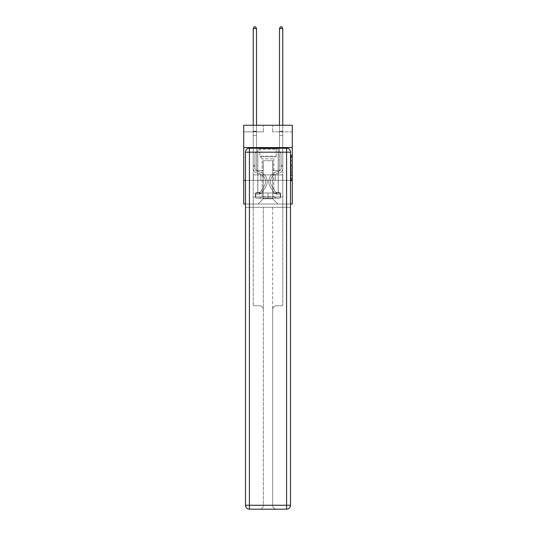 <?xml version="1.0" encoding="UTF-8"?>
<svg xmlns="http://www.w3.org/2000/svg" width="536" height="536" viewBox="0 0 536 536"><rect width="100%" height="100%" fill="white"/><g stroke="black" fill="none" stroke-linecap="round" stroke-linejoin="round"><path stroke-width="0.4" stroke-dasharray="2.68 2.01" d="M290.968 162.904L290.968 167.024L292.281 167.024L292.281 179.526L292.281 156.331L292.281 167.024L290.968 167.024L290.968 155.949L290.968 180.813L290.968 155.045L290.968 179.011L292.281 179.011L290.968 179.011L292.281 179.011L290.968 179.011L290.968 174.883L290.968 180.813L292.281 180.813L292.281 155.045L292.281 178.944L292.281 168.833L290.968 168.833L292.281 168.833L292.281 174.883L292.281 156.847L290.968 156.847L292.281 156.847L292.281 180.813L292.281 156.331L292.281 180.813L290.968 180.813L290.968 155.045L292.281 155.045L292.281 156.331L292.281 155.045L292.281 156.331L292.281 155.045L292.281 155.949L292.281 155.045L290.968 155.045L290.968 156.847L292.281 156.847L290.968 156.847L290.968 162.904L292.281 162.904M278.238 147.581L278.238 174.883L257.762 174.883L278.238 174.883L257.762 174.883L278.238 174.883L278.238 147.581L257.762 147.581L257.762 174.883L257.762 147.581L278.238 147.581M292.281 165.483L292.281 164.19L292.281 165.483L290.968 165.483L290.968 160.298L290.968 175.56L290.968 171.728L292.281 171.728L290.968 171.728L290.968 180.813L292.281 180.813L290.968 180.813L292.281 180.813L290.968 180.813L290.968 155.045L292.281 155.045L290.968 155.045L292.281 155.045L290.968 155.045L290.968 165.483L292.281 165.483M292.281 180.398L292.281 204.022L243.719 204.022L243.719 180.398L292.281 180.398L292.281 125.27L272.596 125.27L292.281 125.27L292.281 131.836L292.281 125.27L243.719 125.27L263.404 125.27L243.719 125.27L243.719 131.836L263.404 131.836L243.719 131.836L243.719 125.27L243.719 147.581L292.281 147.581L243.719 147.581L243.719 180.398L292.281 180.398L243.719 180.398M290.512 180.398L245.488 180.398L290.512 180.398L290.512 505.26L290.512 152.177L290.512 180.398L245.488 180.398L245.488 207.305L290.512 207.305L253.233 207.305L253.233 305.748L259.404 305.748A3.94 3.94 0 0 1 263.344 309.687L263.344 505.26A3.94 3.94 0 0 1 259.404 509.2A3.94 3.94 0 0 0 263.344 505.26L263.344 309.687A3.94 3.94 0 0 0 259.404 305.748L253.233 305.748L259.404 305.748A3.94 3.94 0 0 1 263.344 309.687L263.344 207.305L263.344 309.687A3.94 3.94 0 0 0 259.404 305.748L253.233 305.748L253.233 207.305L253.233 305.748L253.233 207.305L245.488 207.305L263.344 207.305L263.344 505.26A3.94 3.94 0 0 1 259.404 509.2L286.572 509.2A3.94 3.94 0 0 0 290.512 505.26A3.94 3.94 0 0 1 286.572 509.2L276.596 509.2A3.94 3.94 0 0 1 272.656 505.26L272.656 207.305L290.512 207.305L245.488 207.305L245.488 505.26L245.488 152.177L245.488 180.398L290.512 180.398L290.512 505.26A3.94 3.94 0 0 1 286.572 509.2L286.572 505.26L249.428 505.26L249.428 152.177L286.572 152.177L286.572 505.26L290.512 505.26A3.94 3.94 0 0 1 286.572 509.2L249.428 509.2A3.94 3.94 0 0 1 245.488 505.26A3.94 3.94 0 0 0 249.428 509.2A3.94 3.94 0 0 1 245.488 505.26L245.488 180.398L290.512 180.398L290.512 152.177A3.94 3.94 0 0 0 286.572 148.238L249.428 148.238L286.572 148.238A3.94 3.94 0 0 1 290.512 152.177L286.572 152.177L286.572 148.238L249.428 148.238A3.94 3.94 0 0 0 245.488 152.177A3.94 3.94 0 0 1 249.428 148.238A3.94 3.94 0 0 0 245.488 152.177L245.488 180.398M245.488 204.022L290.512 204.022M253.233 204.022L282.767 204.022L282.767 131.836L279.484 131.836L282.767 131.836L279.484 131.836L282.767 131.836L279.484 131.836L282.767 131.836L279.484 131.836L282.767 131.836L279.484 131.836L282.767 131.836L279.484 131.836L282.767 131.836L279.484 131.836L282.767 131.836L282.767 204.022L282.767 131.836L282.767 204.022L282.767 131.836L282.767 204.022L282.767 131.836L282.767 204.022L282.767 131.836L282.767 204.022L282.767 131.836L282.767 204.022L282.767 131.836L282.767 204.022L253.233 204.022L258.024 204.022L253.233 204.022L258.024 204.022L253.233 204.022L258.024 204.022L253.233 204.022L258.024 204.022L253.233 204.022L258.024 204.022L253.233 204.022L258.024 204.022L253.233 204.022L253.233 131.836L256.516 131.836L253.233 131.836L256.516 131.836L253.233 131.836L256.516 131.836L253.233 131.836L256.516 131.836L253.233 131.836L256.516 131.836L253.233 131.836L256.516 131.836L253.233 131.836L256.516 131.836L253.233 131.836L253.233 204.022M292.281 131.836L272.596 131.836L292.281 131.836M263.276 198.776L263.276 160.713L263.276 198.776L263.276 160.713L272.724 160.713L272.724 198.776L263.276 198.776L258.024 204.022L263.276 198.776L263.276 160.713L263.276 198.776L263.276 160.713L263.143 170.555L256.516 170.555L256.516 131.836L256.516 170.555L256.516 131.836L256.516 170.555L256.516 131.836L256.516 170.555L256.516 131.836L256.516 170.555L256.516 131.836L256.516 170.555L256.516 131.836L256.516 170.555L256.516 131.836L256.516 170.555L263.143 170.555L256.516 170.555L263.143 170.555L256.516 170.555L263.143 170.555L256.516 170.555L263.143 170.555L256.516 170.555L263.143 170.555L256.516 170.555L263.143 170.555L256.516 170.555L263.143 170.555L263.276 160.713L263.276 198.776L258.024 204.022L263.276 198.776L263.276 160.713L263.276 198.776L258.024 204.022L263.276 198.776L263.276 160.713L263.276 198.776L258.024 204.022L263.276 198.776L263.276 160.713L263.276 198.776L258.024 204.022L263.276 198.776L263.276 160.713L263.276 198.776L258.024 204.022L263.276 198.776L258.024 204.022L263.276 198.776L272.724 198.776L272.724 160.713L272.724 198.776L277.976 204.022L272.724 198.776L272.724 160.713L272.724 198.776L277.976 204.022L272.724 198.776L272.724 160.713L272.724 198.776L277.976 204.022L272.724 198.776L272.724 160.713L272.724 198.776L277.976 204.022L272.724 198.776L272.724 160.713L272.724 198.776L277.976 204.022L272.724 198.776L272.724 160.713L272.724 198.776L277.976 204.022L272.724 198.776L272.724 160.713L272.724 198.776L277.976 204.022L272.724 198.776L272.724 160.713L263.276 160.713L263.276 198.776L258.024 204.022L263.276 198.776M272.858 160.713L272.858 170.555L272.858 160.713M277.976 204.022L272.724 198.776L277.976 204.022M272.596 131.836L272.596 125.27L272.596 131.836M263.404 131.836L263.404 125.27L263.404 131.836M279.484 131.836L279.484 170.555L272.858 170.555L279.484 170.555L272.858 170.555L279.484 170.555L272.858 170.555L279.484 170.555L272.858 170.555L279.484 170.555L272.858 170.555L279.484 170.555L272.858 170.555L279.484 170.555L272.858 170.555L279.484 170.555L279.484 131.836M282.626 180.398L253.374 180.398L282.626 180.398L282.626 174.883L253.374 174.883L275.31 174.883L275.31 180.398L275.31 174.883L260.69 174.883L260.69 180.398L260.69 174.883L253.374 174.883L253.374 180.398L253.374 174.883L282.626 174.883L282.626 180.398M292.281 147.581L243.719 147.581M260.69 174.883L260.69 180.398L260.69 174.883M275.31 174.883L275.31 180.398L275.31 174.883M290.968 167.024L292.281 167.024L290.968 167.024M290.968 155.949L290.968 155.045L290.968 155.949L292.281 155.949L290.968 155.949M290.968 175.5L290.968 170.12L290.968 175.5L292.281 175.5L290.968 175.5M290.968 170.12L290.968 168.833L292.281 168.833L290.968 168.833L290.968 170.12L292.281 170.12L290.968 170.12M290.968 160.298L290.968 156.847L290.968 160.298L292.281 160.298L290.968 160.298M290.968 155.045L292.281 155.045L290.968 155.045L290.968 156.331L290.968 155.045L292.281 155.045M290.968 180.813L292.281 180.813L290.968 180.813L290.968 179.526L290.968 180.813M254.942 165.41L254.942 166.194L253.233 166.194L253.233 165.41L253.233 168.324L253.233 28.509L253.233 135.481L253.233 28.509L256.516 28.509L256.516 131.153L256.516 28.509L253.233 28.509L254.218 26.8L255.531 26.8L254.218 26.8L253.233 28.509L253.233 135.481L253.233 28.509L256.516 28.509L255.531 26.8L256.516 28.509L256.516 135.481L253.233 135.481L253.233 131.153L253.233 135.481L256.516 135.481L256.516 151.494L255.773 152.237A2.854 2.854 0 0 0 254.942 154.254A2.854 2.854 0 0 1 255.773 152.237L256.516 151.494L256.516 28.509L253.233 28.509L254.218 26.8L255.531 26.8L254.218 26.8L253.233 28.509L253.233 131.153L253.233 28.509L256.516 28.509L255.531 26.8L256.516 28.509L256.516 135.481L253.233 135.481L253.233 168.324A4.791 4.791 0 0 0 256.737 172.94A4.791 4.791 0 0 1 253.233 168.324L253.233 135.481L256.516 135.481L256.516 151.494L255.773 152.237A2.854 2.854 178.8 0 0 254.942 154.254A2.854 2.854 -1.2 0 1 255.773 152.237L256.516 151.494L256.516 28.509L253.233 28.509L254.218 26.8L255.531 26.8L254.218 26.8L253.233 28.509L253.233 131.642L253.233 28.509L256.516 28.509L255.531 26.8L256.516 28.509L256.516 135.481L253.233 135.481L253.233 168.324A4.791 4.791 178.8 0 0 256.737 172.94A4.791 4.791 0 0 1 253.233 168.324L253.233 135.481L256.516 135.481L256.516 151.494L255.773 152.237A2.854 2.854 178.8 0 0 254.942 154.254A2.854 2.854 -1.2 0 1 255.773 152.237L256.516 151.494L256.516 28.509L253.233 28.509L254.218 26.8L255.531 26.8L254.218 26.8L253.233 28.509L253.233 168.324A4.791 4.791 178.8 0 0 256.737 172.94A4.791 4.791 0 0 1 253.233 168.324L253.233 135.481L256.516 135.481L256.516 151.494L255.773 152.237A2.854 2.854 178.8 0 0 254.942 154.254A2.854 2.854 -1.2 0 1 255.773 152.237L256.516 151.494L256.516 135.481L253.233 135.481L253.233 168.324A4.791 4.791 178.8 0 0 256.737 172.94L259.411 173.684L256.737 172.94A4.791 4.791 -1.2 0 1 253.233 168.324L253.233 135.481L256.516 135.481L256.516 131.642L256.516 151.494L255.773 152.237A2.854 2.854 178.8 0 0 254.942 154.254A2.854 2.854 -1.2 0 1 255.773 152.237L256.516 151.494L256.516 135.481L253.233 135.481L253.233 168.324A4.791 4.791 178.8 0 0 256.737 172.94A4.791 4.791 -1.2 0 1 253.233 168.324L253.233 135.481L256.516 135.481L256.516 131.153L256.516 151.494L255.773 152.237A2.854 2.854 178.8 0 0 254.942 154.254A2.854 2.854 -1.2 0 1 255.773 152.237L256.516 151.494L256.516 135.481L253.233 135.481L253.233 168.324A4.791 4.791 178.8 0 0 256.737 172.94A4.791 4.791 -1.2 0 1 253.233 168.324L253.233 135.481L256.516 135.481L256.516 28.509L255.531 26.8L256.516 28.509L256.516 151.494L255.773 152.237A2.854 2.854 178.8 0 0 254.942 154.254A2.854 2.854 -1.2 0 1 255.773 152.237L256.516 151.494L256.516 135.481L253.233 135.481L253.233 168.324L253.233 166.194L254.942 166.194L254.942 165.41L253.233 165.41L254.942 165.41L254.942 168.324L254.942 154.254L254.942 168.324A3.082 3.082 0 0 0 257.193 171.299A3.082 3.082 0 0 1 254.942 168.324L254.942 154.254L254.942 168.324L254.942 165.41L253.233 165.41L254.942 165.41L254.942 168.324A3.082 3.082 178.8 0 0 257.193 171.299A3.082 3.082 0 0 1 254.942 168.324L254.942 154.254L254.942 168.324A3.082 3.082 178.8 0 0 257.193 171.299A3.082 3.082 0 0 1 254.942 168.324L254.942 154.254L254.942 168.324L254.942 165.41L253.233 165.41L254.942 165.41L254.942 168.324A3.082 3.082 178.8 0 0 257.193 171.299L259.866 172.043L257.193 171.299A3.082 3.082 -1.2 0 1 254.942 168.324L254.942 154.254L254.942 168.324A3.082 3.082 178.8 0 0 257.193 171.299A3.082 3.082 -1.2 0 1 254.942 168.324L254.942 154.254L254.942 168.324L254.942 165.41L253.233 165.41M259.203 194.153A3.477 3.477 0 0 0 262.05 192.585L265.568 187.218A10.043 10.043 0 0 0 259.866 172.043L257.193 171.299A3.082 3.082 -1.2 0 1 254.942 168.324A3.082 3.082 178.8 0 0 257.193 171.299L259.866 172.043L257.193 171.299A3.082 3.082 -1.2 0 1 254.942 168.324L254.942 154.254L254.942 168.324A3.082 3.082 178.8 0 0 257.193 171.299A3.082 3.082 -1.2 0 1 254.942 168.324A3.082 3.082 -1.2 0 0 257.193 171.299L259.866 172.043A10.043 10.043 0 0 1 265.568 187.218A10.043 10.043 0 0 0 259.866 172.043L257.193 171.299A3.082 3.082 -1.2 0 1 254.942 168.324A3.082 3.082 -1.2 0 0 257.193 171.299A3.082 3.082 -1.2 0 1 254.942 168.324A3.082 3.082 -1.2 0 0 257.193 171.299L259.866 172.043L257.193 171.299A3.082 3.082 -1.2 0 1 254.942 168.324A3.082 3.082 -1.2 0 0 257.193 171.299L259.866 172.043L257.193 171.299A3.082 3.082 -1.2 0 1 254.942 168.324A3.082 3.082 -1.2 0 0 257.193 171.299A3.082 3.082 -1.2 0 1 254.942 168.324A3.082 3.082 -1.2 0 0 257.193 171.299L259.866 172.043A10.043 10.043 -1.2 0 1 265.568 187.218A10.043 10.043 0 0 0 259.866 172.043L257.193 171.299A3.082 3.082 -1.2 0 1 254.942 168.324A3.082 3.082 -1.2 0 0 257.193 171.299L259.866 172.043A10.043 10.043 -1.2 0 1 265.568 187.218L262.05 192.585L265.568 187.218A10.043 10.043 178.8 0 0 259.866 172.043L257.193 171.299L259.866 172.043A10.043 10.043 -1.2 0 1 265.568 187.218A10.043 10.043 178.8 0 0 259.866 172.043L257.193 171.299L259.866 172.043A10.043 10.043 -1.2 0 1 265.568 187.218A10.043 10.043 178.8 0 0 259.866 172.043L257.193 171.299L259.866 172.043A10.043 10.043 -1.2 0 1 265.568 187.218L262.05 192.585L265.568 187.218A10.043 10.043 178.8 0 0 259.866 172.043L257.193 171.299L259.866 172.043A10.043 10.043 -1.2 0 1 265.568 187.218A10.043 10.043 178.8 0 0 259.866 172.043A10.043 10.043 178.8 0 1 265.568 187.218L262.05 192.585A3.477 3.477 0 0 1 260.188 193.992A3.477 3.477 0 0 0 262.05 192.585L265.568 187.218A10.043 10.043 178.8 0 0 259.866 172.043A10.043 10.043 178.8 0 1 265.568 187.218A10.043 10.043 178.8 0 0 259.866 172.043A10.043 10.043 178.8 0 1 265.568 187.218L262.05 192.585L265.568 187.218A10.043 10.043 178.8 0 0 259.866 172.043A10.043 10.043 178.8 0 1 265.568 187.218L262.05 192.585L265.568 187.218A10.043 10.043 178.8 0 0 259.866 172.043A10.043 10.043 178.8 0 1 265.568 187.218A10.043 10.043 178.8 0 0 259.866 172.043A10.043 10.043 178.8 0 1 265.568 187.218L262.05 192.585A3.477 3.477 -1.2 0 1 260.188 193.992C259.176 194.206 259.176 194.206 260.188 193.992C259.176 194.206 259.176 194.206 260.188 193.992A3.477 3.477 178.8 0 0 262.05 192.585L265.568 187.218A10.043 10.043 178.8 0 0 259.866 172.043A10.043 10.043 178.8 0 1 265.568 187.218L262.05 192.585A3.477 3.477 -1.2 0 1 260.188 193.992C259.176 194.206 259.176 194.206 260.188 193.992C259.176 194.206 259.176 194.206 260.188 193.992A3.477 3.477 178.8 0 0 262.05 192.585L265.568 187.218L262.05 192.585A3.477 3.477 -1.2 0 1 260.188 193.992C259.176 194.206 259.176 194.206 260.188 193.992C259.176 194.206 259.176 194.206 260.188 193.992A3.477 3.477 178.8 0 0 262.05 192.585L265.568 187.218L262.05 192.585A3.477 3.477 -1.2 0 1 260.188 193.992C259.176 194.206 259.176 194.206 260.188 193.992C259.176 194.206 259.176 194.206 260.188 193.992A3.477 3.477 178.8 0 0 262.05 192.585L265.568 187.218L262.05 192.585A3.477 3.477 -1.2 0 1 260.188 193.992C259.176 194.206 259.176 194.206 260.188 193.992C259.176 194.206 259.176 194.206 260.188 193.992A3.477 3.477 178.8 0 0 262.05 192.585L265.568 187.218L262.05 192.585A3.477 3.477 -1.2 0 1 260.188 193.992C259.176 194.206 259.176 194.206 260.188 193.992C259.176 194.206 259.176 194.206 260.188 193.992A3.477 3.477 178.8 0 0 262.05 192.585A3.477 3.477 0 0 1 259.203 194.153L259.203 192.444A1.769 1.769 0 0 0 260.623 191.647L264.141 186.287A8.335 8.335 0 0 0 259.411 173.684L256.737 172.94L259.411 173.684A8.335 8.335 0 0 1 264.141 186.287A8.335 8.335 0 0 0 259.411 173.684L256.737 172.94A4.791 4.791 -1.2 0 1 253.233 168.324A4.791 4.791 178.8 0 0 256.737 172.94A4.791 4.791 -1.2 0 1 253.233 168.324A4.791 4.791 -1.2 0 0 256.737 172.94L259.411 173.684L256.737 172.94A4.791 4.791 -1.2 0 1 253.233 168.324A4.791 4.791 -1.2 0 0 256.737 172.94A4.791 4.791 -1.2 0 1 253.233 168.324A4.791 4.791 -1.2 0 0 256.737 172.94L259.411 173.684L256.737 172.94A4.791 4.791 -1.2 0 1 253.233 168.324A4.791 4.791 -1.2 0 0 256.737 172.94L259.411 173.684A8.335 8.335 -1.2 0 1 264.141 186.287A8.335 8.335 0 0 0 259.411 173.684L256.737 172.94A4.791 4.791 -1.2 0 1 253.233 168.324A4.791 4.791 -1.2 0 0 256.737 172.94A4.791 4.791 -1.2 0 1 253.233 168.324A4.791 4.791 -1.2 0 0 256.737 172.94L259.411 173.684L256.737 172.94A4.791 4.791 -1.2 0 1 253.233 168.324A4.791 4.791 -1.2 0 0 256.737 172.94L259.411 173.684A8.335 8.335 -1.2 0 1 264.141 186.287L260.623 191.647L264.141 186.287A8.335 8.335 178.8 0 0 259.411 173.684L256.737 172.94L259.411 173.684A8.335 8.335 -1.2 0 1 264.141 186.287A8.335 8.335 178.8 0 0 259.411 173.684L256.737 172.94L259.411 173.684A8.335 8.335 -1.2 0 1 264.141 186.287A8.335 8.335 178.8 0 0 259.411 173.684L256.737 172.94L259.411 173.684A8.335 8.335 -1.2 0 1 264.141 186.287L260.623 191.647L264.141 186.287A8.335 8.335 178.8 0 0 259.411 173.684L256.737 172.94L259.411 173.684A8.335 8.335 -1.2 0 1 264.141 186.287A8.335 8.335 178.8 0 0 259.411 173.684A8.335 8.335 178.8 0 1 264.141 186.287L260.623 191.647A1.769 1.769 0 0 1 260.188 192.102C259.196 192.558 259.196 192.558 260.188 192.102C259.196 192.558 259.196 192.558 260.188 192.102A1.769 1.769 0 0 0 260.623 191.647L264.141 186.287A8.335 8.335 178.8 0 0 259.411 173.684A8.335 8.335 178.8 0 1 264.141 186.287A8.335 8.335 178.8 0 0 259.411 173.684A8.335 8.335 178.8 0 1 264.141 186.287L260.623 191.647L264.141 186.287A8.335 8.335 178.8 0 0 259.411 173.684A8.335 8.335 178.8 0 1 264.141 186.287L260.623 191.647L264.141 186.287A8.335 8.335 178.8 0 0 259.411 173.684A8.335 8.335 178.8 0 1 264.141 186.287A8.335 8.335 178.8 0 0 259.411 173.684A8.335 8.335 178.8 0 1 264.141 186.287L260.623 191.647A1.769 1.769 -1.2 0 1 260.188 192.102C259.196 192.558 259.196 192.558 260.188 192.102C259.196 192.558 259.196 192.558 260.188 192.102A1.769 1.769 178.8 0 0 260.623 191.647L264.141 186.287A8.335 8.335 178.8 0 0 259.411 173.684A8.335 8.335 178.8 0 1 264.141 186.287L260.623 191.647A1.769 1.769 -1.2 0 1 260.188 192.102C259.196 192.558 259.196 192.558 260.188 192.102C259.196 192.558 259.196 192.558 260.188 192.102A1.769 1.769 178.8 0 0 260.623 191.647L264.141 186.287L260.623 191.647A1.769 1.769 -1.2 0 1 260.188 192.102C259.196 192.558 259.196 192.558 260.188 192.102C259.196 192.558 259.196 192.558 260.188 192.102A1.769 1.769 178.8 0 0 260.623 191.647L264.141 186.287L260.623 191.647A1.769 1.769 -1.2 0 1 260.188 192.102C259.196 192.558 259.196 192.558 260.188 192.102C259.196 192.558 259.196 192.558 260.188 192.102A1.769 1.769 178.8 0 0 260.623 191.647L264.141 186.287L260.623 191.647A1.769 1.769 -1.2 0 1 260.188 192.102C259.196 192.558 259.196 192.558 260.188 192.102C259.196 192.558 259.196 192.558 260.188 192.102A1.769 1.769 178.8 0 0 260.623 191.647L264.141 186.287L260.623 191.647A1.769 1.769 -1.2 0 1 260.188 192.102C259.196 192.558 259.196 192.558 260.188 192.102C259.196 192.558 259.196 192.558 260.188 192.102A1.769 1.769 178.8 0 0 260.623 191.647A1.769 1.769 0 0 1 259.203 192.444L259.203 194.153L256.583 194.153L259.203 194.153A3.477 3.477 178.8 0 0 262.05 192.585A3.477 3.477 178.8 0 1 259.203 194.153L259.203 192.444L256.583 192.451L259.203 192.444A1.769 1.769 178.8 0 0 260.623 191.647A1.769 1.769 178.8 0 1 259.203 192.444L259.203 194.153L256.583 194.153L256.583 192.451L256.583 194.153L259.203 194.153A3.477 3.477 178.8 0 0 262.05 192.585A3.477 3.477 178.8 0 1 259.203 194.153L259.203 192.444L256.583 192.451L259.203 192.444A1.769 1.769 178.8 0 0 260.623 191.647A1.769 1.769 178.8 0 1 259.203 192.444L259.203 194.153L256.583 194.153L256.583 192.451L256.583 194.153L259.203 194.153A3.477 3.477 178.8 0 0 262.05 192.585A3.477 3.477 178.8 0 1 259.203 194.153L259.203 192.444L256.583 192.451L259.203 192.444A1.769 1.769 178.8 0 0 260.623 191.647A1.769 1.769 178.8 0 1 259.203 192.444L259.203 194.153L256.583 194.153L256.583 192.451L256.583 194.153L259.203 194.153A3.477 3.477 178.8 0 0 262.05 192.585A3.477 3.477 178.8 0 1 259.203 194.153L259.203 192.444L256.583 192.451L259.203 192.444A1.769 1.769 178.8 0 0 260.623 191.647A1.769 1.769 178.8 0 1 259.203 192.444L259.203 194.153L256.583 194.153L256.583 192.451L256.583 194.153L259.203 194.153A3.477 3.477 178.8 0 0 262.05 192.585A3.477 3.477 178.8 0 1 259.203 194.153L259.203 192.444L256.583 192.451L259.203 192.444A1.769 1.769 178.8 0 0 260.623 191.647A1.769 1.769 178.8 0 1 259.203 192.444L259.203 194.153L256.583 194.153L256.583 192.451L256.583 194.153L259.203 194.153A3.477 3.477 178.8 0 0 262.05 192.585A3.477 3.477 178.8 0 1 259.203 194.153L259.203 192.444L256.583 192.451L259.203 192.444A1.769 1.769 178.8 0 0 260.623 191.647A1.769 1.769 178.8 0 1 259.203 192.444L259.203 194.153L256.583 194.153L256.583 192.451L256.583 194.153L259.203 194.153M281.058 165.41L281.058 166.194L282.767 166.194L282.767 165.41L282.767 168.324L282.767 28.509L282.767 135.481L282.767 28.509L279.484 28.509L279.484 131.153L279.484 28.509L282.767 28.509L281.782 26.8L280.469 26.8L281.782 26.8L282.767 28.509L282.767 135.481L282.767 28.509L279.484 28.509L280.469 26.8L279.484 28.509L279.484 135.481L282.767 135.481L282.767 131.153L282.767 135.481L279.484 135.481L279.484 151.494L280.228 152.237A2.854 2.854 0 0 1 281.058 154.254A2.854 2.854 0 0 0 280.228 152.237L279.484 151.494L279.484 28.509L282.767 28.509L281.782 26.8L280.469 26.8L281.782 26.8L282.767 28.509L282.767 131.153L282.767 28.509L279.484 28.509L280.469 26.8L279.484 28.509L279.484 135.481L282.767 135.481L282.767 168.324A4.791 4.791 0 0 1 279.263 172.94A4.791 4.791 0 0 0 282.767 168.324L282.767 135.481L279.484 135.481L279.484 151.494L280.228 152.237A2.854 2.854 -178.8 0 1 281.058 154.254A2.854 2.854 1.2 0 0 280.228 152.237L279.484 151.494L279.484 28.509L282.767 28.509L281.782 26.8L280.469 26.8L281.782 26.8L282.767 28.509L282.767 131.642L282.767 28.509L279.484 28.509L280.469 26.8L279.484 28.509L279.484 135.481L282.767 135.481L282.767 168.324A4.791 4.791 -178.8 0 1 279.263 172.94A4.791 4.791 0 0 0 282.767 168.324L282.767 135.481L279.484 135.481L279.484 151.494L280.228 152.237A2.854 2.854 -178.8 0 1 281.058 154.254A2.854 2.854 1.2 0 0 280.228 152.237L279.484 151.494L279.484 28.509L282.767 28.509L281.782 26.8L280.469 26.8L281.782 26.8L282.767 28.509L282.767 168.324A4.791 4.791 -178.8 0 1 279.263 172.94A4.791 4.791 0 0 0 282.767 168.324L282.767 135.481L279.484 135.481L279.484 151.494L280.228 152.237A2.854 2.854 -178.8 0 1 281.058 154.254A2.854 2.854 1.2 0 0 280.228 152.237L279.484 151.494L279.484 135.481L282.767 135.481L282.767 168.324A4.791 4.791 -178.8 0 1 279.263 172.94L276.589 173.684L279.263 172.94A4.791 4.791 1.2 0 0 282.767 168.324L282.767 135.481L279.484 135.481L279.484 131.642L279.484 151.494L280.228 152.237A2.854 2.854 -178.8 0 1 281.058 154.254A2.854 2.854 1.2 0 0 280.228 152.237L279.484 151.494L279.484 135.481L282.767 135.481L282.767 168.324A4.791 4.791 -178.8 0 1 279.263 172.94A4.791 4.791 1.2 0 0 282.767 168.324L282.767 135.481L279.484 135.481L279.484 131.153L279.484 151.494L280.228 152.237A2.854 2.854 -178.8 0 1 281.058 154.254A2.854 2.854 1.2 0 0 280.228 152.237L279.484 151.494L279.484 135.481L282.767 135.481L282.767 168.324A4.791 4.791 -178.8 0 1 279.263 172.94A4.791 4.791 1.2 0 0 282.767 168.324L282.767 135.481L279.484 135.481L279.484 28.509L280.469 26.8L279.484 28.509L279.484 151.494L280.228 152.237A2.854 2.854 -178.8 0 1 281.058 154.254A2.854 2.854 1.2 0 0 280.228 152.237L279.484 151.494L279.484 135.481L282.767 135.481L282.767 168.324L282.767 166.194L281.058 166.194L281.058 165.41L282.767 165.41L281.058 165.41L281.058 168.324L281.058 154.254L281.058 168.324A3.082 3.082 0 0 1 278.807 171.299A3.082 3.082 0 0 0 281.058 168.324L281.058 154.254L281.058 168.324L281.058 165.41L282.767 165.41L281.058 165.41L281.058 168.324A3.082 3.082 -178.8 0 1 278.807 171.299A3.082 3.082 0 0 0 281.058 168.324L281.058 154.254L281.058 168.324A3.082 3.082 -178.8 0 1 278.807 171.299A3.082 3.082 0 0 0 281.058 168.324L281.058 154.254L281.058 168.324L281.058 165.41L282.767 165.41L281.058 165.41L281.058 168.324A3.082 3.082 -178.8 0 1 278.807 171.299L276.134 172.043L278.807 171.299A3.082 3.082 1.2 0 0 281.058 168.324L281.058 154.254L281.058 168.324A3.082 3.082 -178.8 0 1 278.807 171.299A3.082 3.082 1.2 0 0 281.058 168.324L281.058 154.254L281.058 168.324L281.058 165.41L282.767 165.41M276.797 194.153A3.477 3.477 0 0 1 273.95 192.585L270.432 187.218A10.043 10.043 0 0 1 276.134 172.043L278.807 171.299A3.082 3.082 1.2 0 0 281.058 168.324A3.082 3.082 -178.8 0 1 278.807 171.299L276.134 172.043L278.807 171.299A3.082 3.082 1.2 0 0 281.058 168.324L281.058 154.254L281.058 168.324A3.082 3.082 -178.8 0 1 278.807 171.299A3.082 3.082 1.2 0 0 281.058 168.324A3.082 3.082 1.2 0 1 278.807 171.299L276.134 172.043A10.043 10.043 0 0 0 270.432 187.218A10.043 10.043 0 0 1 276.134 172.043L278.807 171.299A3.082 3.082 1.2 0 0 281.058 168.324A3.082 3.082 1.2 0 1 278.807 171.299A3.082 3.082 1.2 0 0 281.058 168.324A3.082 3.082 1.2 0 1 278.807 171.299L276.134 172.043L278.807 171.299A3.082 3.082 1.2 0 0 281.058 168.324A3.082 3.082 1.2 0 1 278.807 171.299L276.134 172.043L278.807 171.299A3.082 3.082 1.2 0 0 281.058 168.324A3.082 3.082 1.2 0 1 278.807 171.299A3.082 3.082 1.2 0 0 281.058 168.324A3.082 3.082 1.2 0 1 278.807 171.299L276.134 172.043A10.043 10.043 1.2 0 0 270.432 187.218A10.043 10.043 0 0 1 276.134 172.043L278.807 171.299A3.082 3.082 1.2 0 0 281.058 168.324A3.082 3.082 1.2 0 1 278.807 171.299L276.134 172.043A10.043 10.043 1.2 0 0 270.432 187.218L273.95 192.585L270.432 187.218A10.043 10.043 -178.8 0 1 276.134 172.043L278.807 171.299L276.134 172.043A10.043 10.043 1.2 0 0 270.432 187.218A10.043 10.043 -178.8 0 1 276.134 172.043L278.807 171.299L276.134 172.043A10.043 10.043 1.2 0 0 270.432 187.218A10.043 10.043 -178.8 0 1 276.134 172.043L278.807 171.299L276.134 172.043A10.043 10.043 1.2 0 0 270.432 187.218L273.95 192.585L270.432 187.218A10.043 10.043 -178.8 0 1 276.134 172.043L278.807 171.299L276.134 172.043A10.043 10.043 1.2 0 0 270.432 187.218A10.043 10.043 -178.8 0 1 276.134 172.043A10.043 10.043 -178.8 0 0 270.432 187.218L273.95 192.585A3.477 3.477 0 0 0 275.812 193.992A3.477 3.477 0 0 1 273.95 192.585L270.432 187.218A10.043 10.043 -178.8 0 1 276.134 172.043A10.043 10.043 -178.8 0 0 270.432 187.218A10.043 10.043 -178.8 0 1 276.134 172.043A10.043 10.043 -178.8 0 0 270.432 187.218L273.95 192.585L270.432 187.218A10.043 10.043 -178.8 0 1 276.134 172.043A10.043 10.043 -178.8 0 0 270.432 187.218L273.95 192.585L270.432 187.218A10.043 10.043 -178.8 0 1 276.134 172.043A10.043 10.043 -178.8 0 0 270.432 187.218A10.043 10.043 -178.8 0 1 276.134 172.043A10.043 10.043 -178.8 0 0 270.432 187.218L273.95 192.585A3.477 3.477 1.2 0 0 275.812 193.992C276.824 194.206 276.824 194.206 275.812 193.992C276.824 194.206 276.824 194.206 275.812 193.992A3.477 3.477 -178.8 0 1 273.95 192.585L270.432 187.218A10.043 10.043 -178.8 0 1 276.134 172.043A10.043 10.043 -178.8 0 0 270.432 187.218L273.95 192.585A3.477 3.477 1.2 0 0 275.812 193.992C276.824 194.206 276.824 194.206 275.812 193.992C276.824 194.206 276.824 194.206 275.812 193.992A3.477 3.477 -178.8 0 1 273.95 192.585L270.432 187.218L273.95 192.585A3.477 3.477 1.2 0 0 275.812 193.992C276.824 194.206 276.824 194.206 275.812 193.992C276.824 194.206 276.824 194.206 275.812 193.992A3.477 3.477 -178.8 0 1 273.95 192.585L270.432 187.218L273.95 192.585A3.477 3.477 1.2 0 0 275.812 193.992C276.824 194.206 276.824 194.206 275.812 193.992C276.824 194.206 276.824 194.206 275.812 193.992A3.477 3.477 -178.8 0 1 273.95 192.585L270.432 187.218L273.95 192.585A3.477 3.477 1.2 0 0 275.812 193.992C276.824 194.206 276.824 194.206 275.812 193.992C276.824 194.206 276.824 194.206 275.812 193.992A3.477 3.477 -178.8 0 1 273.95 192.585L270.432 187.218L273.95 192.585A3.477 3.477 1.2 0 0 275.812 193.992C276.824 194.206 276.824 194.206 275.812 193.992C276.824 194.206 276.824 194.206 275.812 193.992A3.477 3.477 -178.8 0 1 273.95 192.585A3.477 3.477 0 0 0 276.797 194.153L276.797 192.444A1.769 1.769 0 0 1 275.377 191.647L271.859 186.287A8.335 8.335 0 0 1 276.589 173.684L279.263 172.94L276.589 173.684A8.335 8.335 0 0 0 271.859 186.287A8.335 8.335 0 0 1 276.589 173.684L279.263 172.94A4.791 4.791 1.2 0 0 282.767 168.324A4.791 4.791 -178.8 0 1 279.263 172.94A4.791 4.791 1.2 0 0 282.767 168.324A4.791 4.791 1.2 0 1 279.263 172.94L276.589 173.684L279.263 172.94A4.791 4.791 1.2 0 0 282.767 168.324A4.791 4.791 1.2 0 1 279.263 172.94A4.791 4.791 1.2 0 0 282.767 168.324A4.791 4.791 1.2 0 1 279.263 172.94L276.589 173.684L279.263 172.94A4.791 4.791 1.2 0 0 282.767 168.324A4.791 4.791 1.2 0 1 279.263 172.94L276.589 173.684A8.335 8.335 1.2 0 0 271.859 186.287A8.335 8.335 0 0 1 276.589 173.684L279.263 172.94A4.791 4.791 1.2 0 0 282.767 168.324A4.791 4.791 1.2 0 1 279.263 172.94A4.791 4.791 1.2 0 0 282.767 168.324A4.791 4.791 1.2 0 1 279.263 172.94L276.589 173.684L279.263 172.94A4.791 4.791 1.2 0 0 282.767 168.324A4.791 4.791 1.2 0 1 279.263 172.94L276.589 173.684A8.335 8.335 1.2 0 0 271.859 186.287L275.377 191.647L271.859 186.287A8.335 8.335 -178.8 0 1 276.589 173.684L279.263 172.94L276.589 173.684A8.335 8.335 1.2 0 0 271.859 186.287A8.335 8.335 -178.8 0 1 276.589 173.684L279.263 172.94L276.589 173.684A8.335 8.335 1.2 0 0 271.859 186.287A8.335 8.335 -178.8 0 1 276.589 173.684L279.263 172.94L276.589 173.684A8.335 8.335 1.2 0 0 271.859 186.287L275.377 191.647L271.859 186.287A8.335 8.335 -178.8 0 1 276.589 173.684L279.263 172.94L276.589 173.684A8.335 8.335 1.2 0 0 271.859 186.287A8.335 8.335 -178.8 0 1 276.589 173.684A8.335 8.335 -178.8 0 0 271.859 186.287L275.377 191.647A1.769 1.769 0 0 0 275.812 192.102C276.804 192.558 276.804 192.558 275.812 192.102C276.804 192.558 276.804 192.558 275.812 192.102A1.769 1.769 0 0 1 275.377 191.647L271.859 186.287A8.335 8.335 -178.8 0 1 276.589 173.684A8.335 8.335 -178.8 0 0 271.859 186.287A8.335 8.335 -178.8 0 1 276.589 173.684A8.335 8.335 -178.8 0 0 271.859 186.287L275.377 191.647L271.859 186.287A8.335 8.335 -178.8 0 1 276.589 173.684A8.335 8.335 -178.8 0 0 271.859 186.287L275.377 191.647L271.859 186.287A8.335 8.335 -178.8 0 1 276.589 173.684A8.335 8.335 -178.8 0 0 271.859 186.287A8.335 8.335 -178.8 0 1 276.589 173.684A8.335 8.335 -178.8 0 0 271.859 186.287L275.377 191.647A1.769 1.769 1.2 0 0 275.812 192.102C276.804 192.558 276.804 192.558 275.812 192.102C276.804 192.558 276.804 192.558 275.812 192.102A1.769 1.769 -178.8 0 1 275.377 191.647L271.859 186.287A8.335 8.335 -178.8 0 1 276.589 173.684A8.335 8.335 -178.8 0 0 271.859 186.287L275.377 191.647A1.769 1.769 1.2 0 0 275.812 192.102C276.804 192.558 276.804 192.558 275.812 192.102C276.804 192.558 276.804 192.558 275.812 192.102A1.769 1.769 -178.8 0 1 275.377 191.647L271.859 186.287L275.377 191.647A1.769 1.769 1.2 0 0 275.812 192.102C276.804 192.558 276.804 192.558 275.812 192.102C276.804 192.558 276.804 192.558 275.812 192.102A1.769 1.769 -178.8 0 1 275.377 191.647L271.859 186.287L275.377 191.647A1.769 1.769 1.2 0 0 275.812 192.102C276.804 192.558 276.804 192.558 275.812 192.102C276.804 192.558 276.804 192.558 275.812 192.102A1.769 1.769 -178.8 0 1 275.377 191.647L271.859 186.287L275.377 191.647A1.769 1.769 1.2 0 0 275.812 192.102C276.804 192.558 276.804 192.558 275.812 192.102C276.804 192.558 276.804 192.558 275.812 192.102A1.769 1.769 -178.8 0 1 275.377 191.647L271.859 186.287L275.377 191.647A1.769 1.769 1.2 0 0 275.812 192.102C276.804 192.558 276.804 192.558 275.812 192.102C276.804 192.558 276.804 192.558 275.812 192.102A1.769 1.769 -178.8 0 1 275.377 191.647A1.769 1.769 0 0 0 276.797 192.444L276.797 194.153L279.417 194.153L276.797 194.153A3.477 3.477 -178.8 0 1 273.95 192.585A3.477 3.477 -178.8 0 0 276.797 194.153L276.797 192.444L279.417 192.451L276.797 192.444A1.769 1.769 -178.8 0 1 275.377 191.647A1.769 1.769 -178.8 0 0 276.797 192.444L276.797 194.153L279.417 194.153L279.417 192.451L279.417 194.153L276.797 194.153A3.477 3.477 -178.8 0 1 273.95 192.585A3.477 3.477 -178.8 0 0 276.797 194.153L276.797 192.444L279.417 192.451L276.797 192.444A1.769 1.769 -178.8 0 1 275.377 191.647A1.769 1.769 -178.8 0 0 276.797 192.444L276.797 194.153L279.417 194.153L279.417 192.451L279.417 194.153L276.797 194.153A3.477 3.477 -178.8 0 1 273.95 192.585A3.477 3.477 -178.8 0 0 276.797 194.153L276.797 192.444L279.417 192.451L276.797 192.444A1.769 1.769 -178.8 0 1 275.377 191.647A1.769 1.769 -178.8 0 0 276.797 192.444L276.797 194.153L279.417 194.153L279.417 192.451L279.417 194.153L276.797 194.153A3.477 3.477 -178.8 0 1 273.95 192.585A3.477 3.477 -178.8 0 0 276.797 194.153L276.797 192.444L279.417 192.451L276.797 192.444A1.769 1.769 -178.8 0 1 275.377 191.647A1.769 1.769 -178.8 0 0 276.797 192.444L276.797 194.153L279.417 194.153L279.417 192.451L279.417 194.153L276.797 194.153A3.477 3.477 -178.8 0 1 273.95 192.585A3.477 3.477 -178.8 0 0 276.797 194.153L276.797 192.444L279.417 192.451L276.797 192.444A1.769 1.769 -178.8 0 1 275.377 191.647A1.769 1.769 -178.8 0 0 276.797 192.444L276.797 194.153L279.417 194.153L279.417 192.451L279.417 194.153L276.797 194.153A3.477 3.477 -178.8 0 1 273.95 192.585A3.477 3.477 -178.8 0 0 276.797 194.153L276.797 192.444L279.417 192.451L276.797 192.444A1.769 1.769 -178.8 0 1 275.377 191.647A1.769 1.769 -178.8 0 0 276.797 192.444L276.797 194.153L279.417 194.153L279.417 192.451L279.417 194.153L276.797 194.153M260.329 148.633L276.857 148.633L260.329 148.633M275.102 149.289L259.799 149.289L275.102 149.289M260.61 198.246L276.529 198.246L260.61 198.246M262.942 196.699L273.842 196.699L262.942 196.699M273.059 158.87L262.158 158.87L273.059 158.87M259.19 148.633L278.171 148.633L259.19 148.633M259.19 193L278.171 193L259.19 193M280.274 193L255.726 193L280.274 193L280.274 198.246L255.726 198.246L280.274 198.246L255.726 198.246L280.274 198.246L280.274 193L268 193L268 198.246L268 193L255.726 193L255.726 198.246L255.726 193L280.274 193L280.274 198.246L280.274 193M268 193L268 198.246L268 193L280.67 193L255.33 193L255.33 196.94L253.233 196.94L253.233 207.305L253.233 196.94L282.767 196.94L280.67 196.94L282.767 196.94L282.767 305.748L282.767 196.94L282.767 207.305L282.767 196.94L253.233 196.94L280.67 196.94L255.33 196.94L255.33 193L268 193L268 196.94L268 193L255.33 193L280.67 193L280.67 196.94L280.67 193L280.67 196.94L280.67 193L268 193M255.726 193L255.726 198.246L255.726 193M278.238 180.398L278.238 193L257.762 193L278.238 193L257.762 193L278.238 193L278.238 180.398L257.762 180.398L257.762 193L257.762 180.398L278.238 180.398M276.596 305.748L282.767 305.748L276.596 305.748A3.94 3.94 0 0 0 272.656 309.687A3.94 3.94 0 0 1 276.596 305.748L282.767 305.748L276.596 305.748A3.94 3.94 0 0 0 272.656 309.687L272.656 505.26A3.94 3.94 0 0 0 276.596 509.2A3.94 3.94 0 0 1 272.656 505.26L272.656 309.687A3.94 3.94 0 0 1 276.596 305.748M263.344 207.305L272.656 207.305L272.656 505.26A3.94 3.94 0 0 0 276.596 509.2L259.404 509.2A3.94 3.94 0 0 0 263.344 505.26L263.344 207.305M255.33 193L255.33 196.94L255.33 193M253.233 196.94L253.233 207.305L253.233 196.94M286.572 148.238A3.94 3.94 0 0 1 290.512 152.177A3.94 3.94 0 0 0 286.572 148.238M253.233 125.27L253.233 28.509L256.516 28.509L253.233 28.509L254.218 26.8L255.531 26.8L254.218 26.8L253.233 28.509L253.233 131.153L253.233 28.509L256.516 28.509L255.531 26.8L256.516 28.509L256.516 131.153L256.516 28.509L253.233 28.509L254.218 26.8L255.531 26.8L254.218 26.8L253.233 28.509L256.516 28.509L255.531 26.8L256.516 28.509L256.516 125.27M279.484 125.27L279.484 131.153L282.767 131.153L279.484 131.153L282.767 131.153L279.484 131.153L282.767 131.153L279.484 131.153L282.767 131.153L279.484 131.153L282.767 131.153L279.484 131.153L282.767 131.153L279.484 131.153L282.767 131.153L279.484 131.153L279.484 131.642L279.484 28.509L280.469 26.8L279.484 28.509L282.767 28.509L279.484 28.509L282.767 28.509L281.782 26.8L280.469 26.8L281.782 26.8L282.767 28.509L282.767 131.153L282.767 28.509L279.484 28.509L280.469 26.8L279.484 28.509L279.484 131.153L279.484 28.509L282.767 28.509L281.782 26.8L280.469 26.8L281.782 26.8L282.767 28.509L282.767 125.27M256.583 192.451L259.143 192.451L256.583 192.451L256.583 194.153L256.583 192.451M253.233 131.153L253.233 131.642L253.233 131.153L256.516 131.153L253.233 131.153M260.188 193.992C259.176 194.206 259.176 194.206 260.188 193.992C259.176 194.206 259.176 194.206 260.188 193.992L260.188 192.102L260.188 193.992M256.516 28.509L255.531 26.8L254.218 26.8L253.233 28.509M279.417 192.451L276.857 192.451L279.417 192.451L279.417 194.153L279.417 192.451M275.812 193.992C276.824 194.206 276.824 194.206 275.812 193.992C276.824 194.206 276.824 194.206 275.812 193.992L275.812 192.102L275.812 193.992M279.484 131.642L279.484 135.481L279.484 131.642L282.767 131.642L279.484 131.642M282.767 28.509L281.782 26.8L280.469 26.8L279.484 28.509M290.968 174.883L292.281 174.883L290.968 174.883M290.968 172.954L292.281 172.954M290.968 160.974L292.281 160.974L290.968 160.974M290.968 156.331L292.281 156.331M290.968 179.526L292.281 179.526M290.968 178.106L292.281 178.106M290.968 157.751L292.281 157.751M290.968 165.738L292.281 165.738L290.968 165.738M290.968 173.021L292.281 173.021L290.968 173.021M290.968 175.56L292.281 175.56L290.968 175.56M290.968 164.19L292.281 164.19L290.968 164.19M253.233 131.642L256.516 131.642L253.233 131.642M260.898 156.13L276.201 156.13L260.898 156.13M274.874 156.78L260.067 156.78L274.874 156.78M245.488 505.26L249.428 505.26L249.428 509.2M245.488 152.177A3.94 3.94 0 0 1 249.428 148.238L249.428 152.177L245.488 152.177M254.942 166.194L253.233 166.194L254.942 166.194M281.058 166.194L282.767 166.194L281.058 166.194M290.968 178.944L292.281 178.944M290.968 179.011L292.281 179.011M290.968 156.847L292.281 156.847M259.404 192.431L259.404 194.146M276.596 192.431L276.596 194.146M259.799 149.289L259.143 148.633L259.799 149.289L259.799 156.13L262.158 158.87L262.158 196.699L259.471 198.246L262.158 196.699L262.158 158.87L259.799 156.13L259.799 149.289M278.171 148.633L278.171 193L278.171 148.633M257.829 148.633L257.829 193L257.829 148.633M276.201 156.13L276.201 149.289L276.857 148.633L276.201 149.289L276.201 156.13L273.842 158.87L273.842 196.699L276.529 198.246L273.842 196.699L273.842 158.87L276.201 156.13"/><path stroke-width="0.8" d="M292.281 147.581L292.281 125.27L243.719 125.27L243.719 147.581L292.281 147.581L292.281 204.022L290.512 204.022M245.488 180.398L243.719 180.398L243.719 147.581M292.281 180.398L290.512 180.398M243.719 180.398L243.719 204.022L245.488 204.022M245.488 505.26A3.94 3.94 0 0 0 249.428 509.2L249.428 505.26L286.572 505.26L286.572 152.177L249.428 152.177L249.428 505.26L245.488 505.26L245.488 152.177L249.428 152.177L249.428 148.238L286.572 148.238A3.94 3.94 0 0 1 290.512 152.177L290.512 505.26A3.94 3.94 0 0 1 286.572 509.2L249.428 509.2A3.94 3.94 0 0 1 245.488 505.26A3.94 3.94 0 0 0 249.428 509.2M249.428 148.238A3.94 3.94 0 0 0 245.488 152.177A3.94 3.94 0 0 1 249.428 148.238M256.516 125.27L256.516 28.509L253.233 28.509L253.233 125.27M253.233 28.509L254.218 26.8L255.531 26.8L256.516 28.509M282.767 125.27L282.767 28.509L279.484 28.509L279.484 125.27M279.484 28.509L280.469 26.8L281.782 26.8L282.767 28.509M286.572 509.2A3.94 3.94 0 0 0 290.512 505.26L286.572 505.26L286.572 509.2M290.512 152.177A3.94 3.94 0 0 0 286.572 148.238L286.572 152.177L290.512 152.177"/></g></svg>
